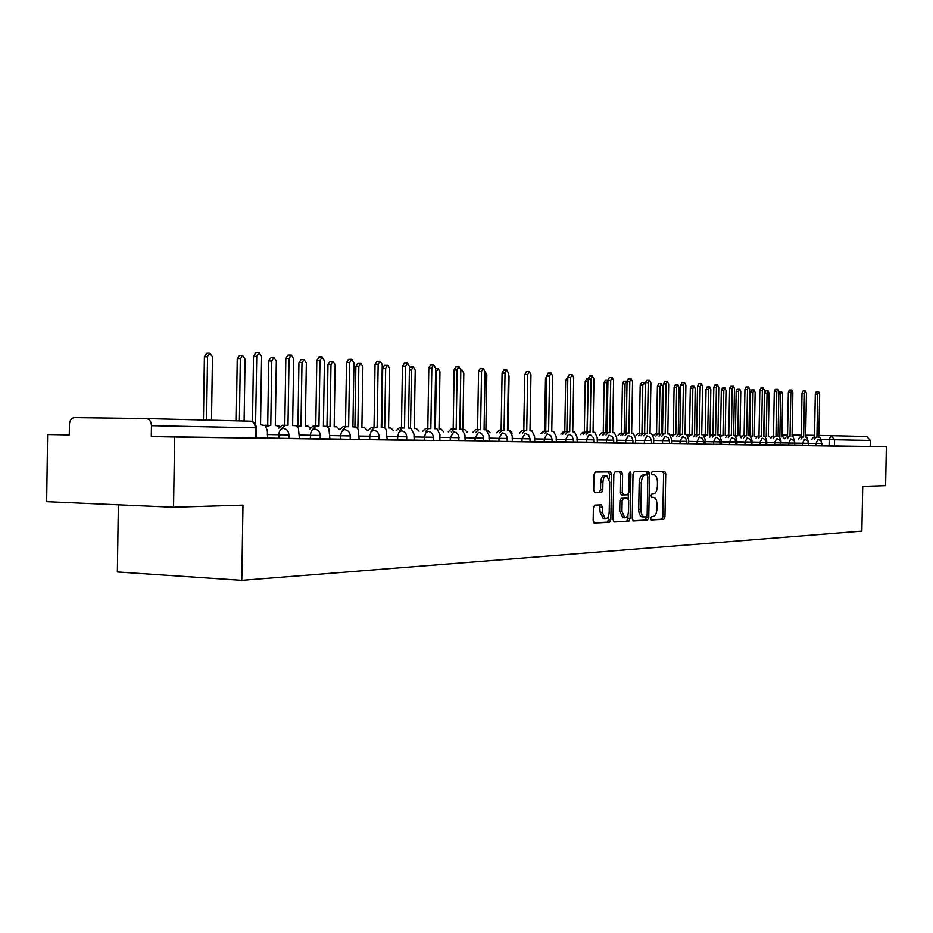 <?xml version="1.0" encoding="UTF-8"?>
<svg xmlns="http://www.w3.org/2000/svg" width="933" height="933" viewBox="0 0 933 933"><rect width="100%" height="100%" fill="white"/><g stroke="black" fill="none" stroke-linecap="round" stroke-linejoin="round"><path stroke-width="1.4" d="M650.651 518.316L651.351 519.973L663.771 519.296L664.961 516.847L665.742 473.684L664.704 471.305L652.307 471.445L651.456 473.148L652.202 474.839L654.091 474.827C656.214 475.48 657.345 478.034 657.45 482.489L657.392 486.116C657.077 490.805 655.794 493.417 653.52 493.965L651.899 494.012L651.047 495.738L651.77 497.406L653.765 497.371C655.852 498.047 656.949 500.566 657.054 504.951L656.984 508.578C656.68 513.267 655.386 515.902 653.112 516.497L651.502 516.579L650.651 518.316M594.741 505.103L593.4 507.715L593.166 520.602L594.274 523.075L609.517 522.258L610.823 519.681L611.628 474.419L610.497 471.911L595.324 472.086L593.971 474.652L593.703 490.222L594.846 492.729L601.458 492.554L602.788 489.988L602.928 482.314C603.243 477.988 604.502 475.725 606.683 475.503L609.727 482.186L609.202 512.03C608.864 516.462 607.57 518.76 605.319 518.911L602.391 512.334L602.485 507.33L601.365 504.858L594.741 505.103M886.35 446.732L885.604 485.673L862.71 486.373L861.859 531.11L241.799 580.338L242.965 505.115L173.55 507.214L174.611 436.971L886.35 446.732L870.197 446.441L870.314 440.399L821.343 439.443M632.236 518.55L633.402 520.952L647.525 520.182L648.75 517.687L649.531 473.906L648.47 471.492L634.277 471.643L633.017 474.127L632.236 518.55M628.842 521.209L614.101 521.99L613.028 519.564L613.832 474.384L615.127 471.865L621.495 471.795L622.614 474.267L622.288 492.449L623.477 494.91L627.594 494.77L628.865 492.262L629.204 473.439L630.137 471.69L630.906 473.416L630.102 518.666L628.842 521.209L613.739 521.815M173.55 507.214L46.65 501.662L47.606 434.498L69.275 434.801M118.363 504.8L117.371 571.952L241.799 580.338M174.611 436.971L151.286 436.516L151.449 425.658C151.193 421.401 149.49 419.045 146.329 418.579L74.36 417.622C71.409 418.066 69.765 420.316 69.427 424.363L69.275 434.918L47.606 434.498M870.197 446.441L821.81 445.717L821.856 443.513L780.933 442.837M818.882 435.373L866.757 436.446L870.314 440.399M802.637 445.484L808.526 445.542L807.955 441.087L804.526 439.07L802.672 443.198L802.637 445.484L794.799 445.356M780.711 445.158L780.968 440.726L779.277 436.457L778.064 436.434L778.892 391.603L777.877 389.084L776.804 391.463L775.964 436.387L774.775 436.352L773.154 438.44M751.275 444.749L766.833 444.959L766.669 440.458L764.92 436.131L763.672 436.108L764.524 390.624L763.462 388.081L762.366 390.484L761.515 436.061L760.302 436.026L758.622 438.137M735.892 444.54L736.965 444.551L736.802 439.909L734.947 435.454L733.618 435.419L734.481 388.594L733.361 385.959L732.195 388.443L731.332 435.373L730.038 435.349L728.265 437.519M703.704 444.085L721.361 444.33L721.186 439.63L719.285 435.105L717.909 435.07L718.783 387.533L717.629 384.863L716.427 387.37L715.553 435.011L714.223 434.988L712.392 437.192M686.84 443.851L688.682 443.886L688.507 439.023L686.478 434.358L685.02 434.323L685.907 385.306L684.67 382.542L683.399 385.131L682.513 434.265L681.09 434.242L679.154 436.504M651.467 443.362L671.573 443.641L671.398 438.708L669.299 433.973L667.795 433.938L668.693 384.139L667.422 381.329L666.104 383.953L665.206 433.88L663.736 433.845L661.742 436.154M632.901 443.105L635.676 443.152L635.501 438.055L633.262 433.157L631.653 433.122L632.562 381.69L631.198 378.786L629.81 381.504L628.889 433.064L627.326 433.029L625.192 435.408M613.704 442.848L616.841 442.883L616.655 437.705L614.334 432.725L612.678 432.69L613.599 380.396L612.188 377.457L610.742 380.209L609.82 432.632L608.199 432.585L606.007 435.011M576.932 442.324L597.365 442.615L597.167 437.355L594.776 432.294L593.05 432.247L593.983 379.066L592.525 376.069L591.044 378.868L590.111 432.177L588.431 432.142L586.157 434.603M573.317 442.289L577.212 442.335L577.026 436.982L574.553 431.827L572.757 431.792L573.702 377.702L572.186 374.646L570.658 377.492L569.713 431.722L567.975 431.687L565.631 434.183M552.044 441.985L556.371 442.044L556.173 436.597L553.607 431.361L551.753 431.314L552.709 376.279L551.135 373.165L549.549 376.057L548.604 431.244L546.808 431.209L544.371 433.752M530.014 441.682L534.772 441.752L534.574 436.201L531.927 430.871L530.002 430.824L530.97 374.798L529.338 371.637L527.693 374.576L526.737 430.754L524.871 430.708L522.352 433.297M507.155 441.367L512.404 441.437L512.205 435.793L509.453 430.358L507.459 430.311L508.427 373.27L506.736 370.051L505.045 373.048L504.065 430.241L502.141 430.195L499.528 432.83M483.457 441.041L489.219 441.122L489.009 435.373L486.163 429.833L484.087 429.786L485.067 371.696L483.306 368.407L481.545 371.451L480.565 429.705L478.571 429.658L475.853 432.341M433.274 440.341L465.147 440.784L464.937 434.93L461.987 429.285L459.829 429.238L460.82 370.051L458.978 366.692L457.17 369.795L456.167 429.157L454.103 429.11L451.28 431.839M406.683 439.979L414.205 440.084L413.984 433.997L410.8 428.13L408.467 428.072L409.47 366.564L407.476 363.077L405.528 366.296L404.514 427.99L402.275 427.932L399.242 430.766M379.02 439.595L387.218 439.711L386.075 429.378L384.454 427.734L381.235 427.466L382.262 364.721L380.186 361.164L378.157 364.441L377.13 427.372L374.809 427.314L371.649 430.206M350.213 439.198L359.135 439.315L358.202 429.297L356.254 427.104L352.907 426.824L353.945 362.809L351.764 359.17L349.665 362.517L348.639 426.731L346.213 426.673L342.924 429.612M320.182 438.778L329.885 438.907L328.917 428.69L326.9 426.439L323.401 426.159L324.439 360.803L322.165 357.094L319.984 360.5L318.946 426.054L316.415 425.996L312.998 429.005M288.868 438.347L299.4 438.487L298.397 428.06L296.297 425.763L292.635 425.46L293.697 358.727L291.306 354.925L289.043 358.412L287.994 425.355L285.358 425.296L281.789 428.364M256.167 437.892L267.596 438.044L267.339 430.614L265.205 425.576L260.54 424.737L261.602 356.546L259.106 352.662L256.75 356.219L255.572 424.62M278.78 438.253L278.839 434.72L288.927 434.883L288.868 438.405L267.246 438.032M310.386 438.685L310.432 435.233L320.241 435.396L320.182 438.837L299.05 438.463M340.673 439.105L340.72 435.723L350.26 435.874L350.213 439.245L329.547 438.895M369.725 439.501L369.783 436.189L379.066 436.341L379.02 439.653L358.797 439.303M397.633 439.898L397.68 436.644L406.73 436.796L406.683 440.026L386.892 439.688M433.588 440.411L413.89 440.061M483.574 441.099L464.844 440.773M498.945 441.297L498.992 438.277L507.214 438.417L507.155 441.426L488.915 441.099M521.979 441.612L522.037 438.65L530.061 438.79L530.002 441.741L512.112 441.426M544.207 441.915L544.254 439.011L552.091 439.151L552.044 442.044L534.481 441.741M565.643 442.219L565.69 439.361L573.363 439.49L573.317 442.335L556.08 442.032M606.357 442.778L606.403 440.014L613.751 440.143L613.704 442.895L597.085 442.604M625.693 443.047L625.751 440.329L632.947 440.458L632.901 443.163L616.561 442.872M644.411 443.303L644.458 440.633L651.514 440.761L651.467 443.42L635.408 443.14M680.052 443.793L680.099 441.216L686.886 441.332L686.84 443.91L671.305 443.63M697.044 444.026L697.091 441.484L703.75 441.601L703.704 444.143L688.426 443.875M729.489 444.481L729.536 442.009L735.939 442.125L735.892 444.586L721.104 444.318M744.989 444.691L745.035 442.265L751.322 442.37L751.275 444.796L736.72 444.54M774.647 445.099L774.682 442.743L780.758 442.848L780.711 445.204L766.588 444.959M788.84 445.298L788.875 442.977L790.752 438.778L794.251 440.831L794.799 445.391L780.886 445.158M821.81 445.764L808.491 445.531M151.286 436.516L256.167 437.95L256.33 427.827L151.449 425.658M651.537 497.289L653.45 497.359M651.047 519.786L661.625 519.215L662.815 516.754L663.596 473.626L662.78 471.328M647.339 475.037L646.522 471.503M632.912 520.777L645.356 520.101L646.592 516.707M646.277 516.847L647.14 515.098L647.829 476.611L647.082 474.92L645.309 474.944C643 475.445 641.682 478.081 641.356 482.839L640.889 509.29C640.994 513.675 642.091 516.217 644.178 516.917L646.277 516.847M642.44 516.847L642.009 516.824C639.91 516.124 638.813 513.582 638.708 509.208L639.175 482.769C639.502 478.011 640.819 475.387 643.14 474.874L647.035 474.909M621.308 494.828L620.083 492.379L620.41 474.209L619.535 471.806M628.341 494.257L628.259 498.723M627.979 514.515L627.909 518.573L630.102 518.666M621.949 511.319L624.783 517.792C626.953 517.628 628.201 515.366 628.527 511.016L628.714 500.683L627.641 498.257L623.419 498.385L622.136 500.916L621.949 511.319L619.745 511.237L622.987 517.722M625.425 498.175L627.536 498.245M619.745 511.237L619.932 500.846L621.215 498.315L625.343 498.164M626.649 521.115L627.909 518.573M603.523 518.841L600.164 512.252L599.476 504.916M606.368 475.492L604.456 475.445C602.275 475.655 601.015 477.929 600.7 482.256L602.928 482.314M594.531 492.612L599.231 492.472L600.56 489.907L600.7 482.256M609.331 478.827L609.412 474.349L608.514 471.935M593.901 522.888L607.301 522.165L608.608 519.588L608.689 515.413M784.396 438.673L783.02 436.784L781.877 436.761L782.67 394.216L781.702 391.837L780.688 394.088L779.836 436.714M778.892 392.058L781.702 391.837M821.518 441.81L819.967 437.379L818.847 437.355L819.664 394.367L818.731 391.953L817.74 394.239L816.923 437.309L815.827 437.285L814.334 439.28M811.897 439.245L813.401 437.239L815.827 437.285M814.497 437.262L815.302 394.227L816.293 391.953L818.731 391.953M770.763 437.985L769.468 436.481L768.291 436.457L769.095 393.329L768.104 390.915L767.054 393.201L766.25 436.411L765.503 436.387M763.859 436.108L764.652 393.19L765.701 390.904L768.104 390.915M756.535 436.959L754.319 436.143L755.135 392.42L754.109 389.971L753.036 392.28L752.231 436.096L750.797 436.096M749.805 435.793L750.61 392.268L751.683 389.959L754.109 389.971M808.363 442.032L806.777 437.076L805.634 437.052L806.45 393.469L805.482 391.032L804.468 393.329L803.651 437.006L802.532 436.982L800.992 439.011M798.531 438.965L800.071 436.947L802.532 436.982M801.19 436.959L802.018 393.329L803.033 391.02L805.482 391.032M794.834 442.709L793.213 436.772L792.035 436.749L792.863 392.548L791.872 390.076L790.834 392.408L790.006 436.702L788.851 436.667L787.265 438.72M784.781 438.685L786.367 436.632L788.851 436.667M787.522 436.656L788.35 392.396L789.4 390.064L791.872 390.076M741.875 436.178L739.962 435.816L740.779 391.475L739.729 388.991L738.633 391.335L737.816 435.769L735.869 436.049M735.367 435.583L736.172 391.335L737.28 388.991L739.729 388.991M726.737 435.571L725.198 435.489L726.014 390.519L724.929 387.988L723.81 390.367L722.982 435.443L720.556 436.224M720.509 435.396L721.326 390.367L722.457 387.988L724.929 387.988M710.934 435.175L709.99 435.151L710.829 389.516L709.71 386.962L708.544 389.376L707.715 435.105L706.421 435.07L704.788 436.784M703.809 435.035L706.421 435.07M705.22 435.046L706.048 389.364L707.214 386.962L709.71 386.962M770.646 438.393L772.267 436.317L774.775 436.352M773.457 436.329L774.297 391.452L775.37 389.084L777.877 389.084M756.092 438.09L757.759 435.991L760.302 436.026M758.984 436.003L759.835 390.472L760.931 388.07L763.462 388.081M751.87 444.761L751.951 440.189L750.155 435.804L748.872 435.769L749.724 389.621L748.639 387.032L747.508 389.469L746.645 435.723L745.385 435.688L743.671 437.834M741.105 437.787L742.831 435.653L745.385 435.688M744.091 435.676L744.942 389.469L746.073 387.032L748.639 387.032M694.584 434.801L695.19 388.501L694.035 385.9L692.846 388.35L691.994 434.743L690.665 434.72L688.892 436.737M687.434 434.918L690.665 434.72M689.475 434.696L690.315 388.338L691.505 385.9L694.035 385.9M725.676 437.472L727.448 435.303L730.038 435.349M728.755 435.326L729.606 388.431L730.784 385.959L733.361 385.959M678.233 434.207L679.072 387.44L677.894 384.804L676.658 387.288L675.807 434.381L674.442 434.358L672.611 436.399M670.664 435.093L674.442 434.358M673.264 434.335L674.104 387.288L675.34 384.804L677.894 384.804M709.78 437.145L711.599 434.941L714.223 434.988M712.94 434.965L713.815 387.358L715.016 384.851L717.629 384.863M661.625 433.81L662.477 386.355L661.252 383.685L659.993 386.192L659.13 434.008L657.718 433.985L655.841 436.049M653.38 435.676L655.141 433.938L657.718 433.985M656.552 433.962L657.415 386.192L658.675 383.673L661.252 383.685M705.01 444.108L705.103 439.326L703.132 434.731L701.721 434.708L702.596 386.437L701.406 383.72L700.17 386.262L699.284 434.65L697.907 434.615L696.03 436.854M693.382 436.807L695.272 434.58L697.907 434.615M696.648 434.603L697.534 386.262L698.77 383.72L701.406 383.72M644.516 433.425L645.368 385.247L644.108 382.518L642.802 385.072L641.939 433.623L640.481 433.6L638.545 435.699M635.933 435.653L637.88 433.553L640.481 433.6M639.338 433.577L640.201 385.072L641.507 382.518L644.108 382.518M676.483 436.469L678.419 434.195L681.09 434.242M679.854 434.218L680.74 385.131L682.011 382.542L684.67 382.542M623.78 433.227L622.696 433.204L620.702 435.326M627.046 381.655L626.416 381.317L625.075 383.918L624.212 433.029M618.066 435.291L620.072 433.157L622.696 433.204M621.576 433.18L622.451 383.918L623.792 381.317L626.416 381.317M604.607 432.795L602.286 434.953M607.966 380.116L606.788 382.717L605.914 432.55M599.627 434.906L601.692 432.749L604.351 432.784M603.243 432.772L604.129 382.717L605.505 380.081L607.966 380.081M588.21 379.859L587.02 432.119M583.848 433.379L583.277 434.556M580.594 434.51L582.717 432.317L584.769 432.352M584.326 432.352L585.213 381.48L586.635 378.81L588.222 378.81M560.92 434.102L563.124 431.886L564.243 431.897M564.78 431.676L565.678 380.209L569.34 374.646L572.186 374.646M540.604 433.682L543.006 431.431M544.592 431.174L545.49 378.891L546.668 376.197M523.705 430.684L524.754 376.419M659.036 436.108L661.042 433.798L663.736 433.845M662.512 433.822L663.41 383.953L664.716 381.329L667.422 381.329M653.648 443.397L653.741 438.393L651.572 433.577L650.009 433.53L650.919 382.927L649.601 380.081L648.248 382.752L647.339 433.472L645.823 433.437L643.77 435.781M641.029 435.734L643.105 433.402L645.823 433.437M644.621 433.425L645.519 382.752L646.872 380.081L649.601 380.081M622.439 435.361L624.574 432.982L627.326 433.029M626.136 433.005L627.046 381.492L628.445 378.786L631.198 378.786M603.208 434.965L605.412 432.55L608.199 432.585M607.033 432.574L607.966 380.209L609.401 377.457L612.188 377.457M583.335 434.556L585.621 432.096L588.431 432.142M587.289 432.131L588.222 378.868L589.714 376.081L592.525 376.069M562.774 434.137L565.13 431.641L567.975 431.687M566.867 431.664L567.812 377.492L570.658 377.492M512.252 433.134L510.479 430.789M508.123 430.335L509.045 376.326L508.427 373.9M541.49 433.693L543.927 431.163L546.808 431.209M545.723 431.186L546.668 376.069L548.254 373.177L551.135 373.165M490.175 432.679L487.073 430.171M485.895 429.833L486.828 374.879L485.148 371.754M519.436 433.25L521.967 430.661L524.871 430.708M523.821 430.696L524.778 374.588L526.422 371.649L529.338 371.637M467.305 432.201L464.902 429.67L462.931 429.623M462.873 429.588L463.806 373.375L462.08 370.191L460.797 371.171M496.578 432.784L499.202 430.148L502.141 430.195M501.126 430.183L502.094 373.048L503.797 370.063L506.736 370.051M443.607 431.711L441.122 429.145L439.011 429.087L439.956 371.812L438.148 368.57L436.364 371.579L435.419 428.69M472.879 432.294L475.585 429.612L478.571 429.658M477.591 429.647L478.571 371.462L480.332 368.418L483.306 368.407M419.034 431.209L416.456 428.597L414.264 428.539L415.22 370.191L413.342 366.891L411.488 369.946L410.532 428.119M409.459 367.357L413.342 366.891M448.272 431.792L451.094 429.063L454.103 429.11M453.17 429.098L454.161 369.806L455.969 366.704L458.978 366.692M393.528 430.673L390.869 428.025L388.571 427.967L389.539 368.512L387.592 365.153L385.679 368.267L384.699 427.862M381.76 427.477L382.717 368.278L384.641 365.165L387.592 365.153M439.851 440.434L439.956 434.475L436.889 428.725L434.638 428.667L435.641 368.337L433.728 364.92L431.839 368.08L430.836 428.585L428.69 428.539L425.763 431.314M422.719 431.268L425.646 428.492L428.69 428.539M427.804 428.527L428.807 368.092L430.684 364.943L433.728 364.92M367.042 430.125L364.29 427.431L361.899 427.372L362.879 366.774L360.838 363.334L358.855 366.506L357.875 427.279L356.534 427.244M354.902 426.871L355.87 366.529L357.864 363.357L360.838 363.334M396.163 430.719L399.196 427.885L402.275 427.932M401.447 427.92L402.45 366.319L404.409 363.1L407.476 363.077M339.519 429.565L336.661 426.813L334.177 426.754L335.157 364.966L333.046 361.456L330.982 364.686L329.99 426.661L327.238 426.626M326.982 426.486L327.973 364.698L330.025 361.479L333.046 361.456M368.535 430.148L371.696 427.267L374.809 427.314M374.028 427.302L375.043 364.465L377.072 361.188L380.186 361.164M310.351 427.862L307.937 426.171L305.336 426.101L306.339 363.077L304.123 359.497L301.989 362.797L300.986 426.008L297.149 426.323M297.942 425.938L298.933 362.809L301.079 359.52L304.123 359.497M339.775 429.565L343.064 426.626L346.213 426.673M345.49 426.661L346.528 362.529L348.627 359.193L351.764 359.17M279.795 426.334L275.317 425.436L276.331 361.118L274.01 357.456L271.795 360.814L270.792 425.331L265.917 426.334M264.75 425.25L268.214 425.273M267.713 425.273L268.716 360.838L270.932 357.479L274.01 357.456M309.814 428.947L313.243 425.949L316.415 425.996M315.774 425.984L316.812 360.523L318.993 357.117L322.165 357.094M244.108 421.005L245.064 359.065L242.638 355.333L240.341 358.762L239.384 420.888M236.282 420.818L237.239 358.785L239.536 355.356L242.638 355.333M278.57 428.305L282.139 425.25L285.358 425.296M284.787 425.285L285.836 358.435L288.099 354.948L291.306 354.925M211.499 420.2L212.467 356.942L209.925 353.117L207.546 356.616L206.578 420.072M203.441 420.002L204.397 356.639L206.788 353.152L209.925 353.117M252.493 421.646L253.508 356.243L255.864 352.697L259.106 352.662M146.329 418.579L250.359 421.168C253.414 421.599 255.071 423.804 255.315 427.792L255.164 437.95M829.087 445.857L829.215 439.571L830.93 435.559L834.592 439.665L834.475 445.951M781.912 434.801L787.557 434.883M792.07 434.953L801.225 435.093M805.669 435.163L814.532 435.303M288.927 434.883C288.624 431.139 286.746 428.982 283.282 428.399L283.072 428.375C280.565 428.714 279.154 430.824 278.839 434.72L267.304 434.51M320.241 435.396C319.949 431.722 318.095 429.6 314.678 429.04L314.491 429.028C312.089 429.355 310.736 431.419 310.432 435.233L299.108 435.023M350.26 435.874C349.968 432.271 348.149 430.195 344.79 429.647L344.615 429.647C342.318 429.961 341.011 431.991 340.72 435.723L329.606 435.524M379.066 436.341C378.786 432.795 376.99 430.766 373.678 430.241L370.914 431.944L369.783 436.189L358.855 435.991M406.73 436.796C406.45 433.309 404.677 431.314 401.423 430.813L398.776 432.48L397.68 436.644L386.95 436.446M424.445 440.259L424.492 437.076L413.937 436.889M450.231 440.621L450.277 437.495L439.909 437.309M475.049 440.959L475.095 437.892L464.891 437.717M507.214 438.417C506.946 435.175 505.278 433.32 502.187 432.877L498.992 438.277L488.962 438.102M530.061 438.79L528.638 435.023L525.116 433.344L522.037 438.65L512.159 438.475M552.091 439.151L550.703 435.443L547.135 433.787L544.254 439.011L534.539 438.837M573.363 439.49L571.987 435.851L568.559 434.23L565.69 439.361L556.126 439.186M586.344 442.499L586.402 439.7L576.979 439.525M613.751 440.143L612.421 436.621L609.074 435.058L606.403 440.014L597.132 439.851M632.947 440.458L631.629 436.982L628.329 435.454L625.751 440.329L616.608 440.166M651.514 440.761L650.208 437.344L646.954 435.839L644.458 440.633L635.455 440.469M662.523 443.548L662.57 440.924L653.695 440.773M686.886 441.332L685.615 438.02L682.455 436.562L680.099 441.216L671.352 441.052M703.75 441.601L702.491 438.347L699.365 436.912L697.091 441.484L688.472 441.332M713.523 444.26L713.558 441.752L705.056 441.601M735.939 442.125L734.726 438.953L731.67 437.577L729.536 442.009L721.151 441.869M751.322 442.37L750.12 439.256L747.111 437.892L745.035 442.265L736.767 442.114M760.033 444.901L760.08 442.51L751.916 442.359M780.758 442.848L779.58 439.816L776.641 438.498L774.682 442.743L766.634 442.604M816.048 445.671L816.083 443.42L817.856 439.338L820.725 440.609L821.856 443.513M766.25 442.615L760.08 442.51L762.051 438.195L763.486 438.475L765.865 440.738L766.215 445.006M720.089 441.869L713.558 441.752L715.728 437.25L717.22 437.542L719.681 439.909L720.043 444.365M669.486 441.041L662.57 440.924L664.937 436.201L668.191 437.682L669.486 441.041M593.913 439.828L586.402 439.7L589.096 434.65L590.752 435L593.458 437.635L593.855 442.615M483.621 438.044L475.095 437.892L478.407 432.387C481.533 432.854 483.236 434.731 483.504 438.032L483.446 441.087M459.176 437.647L450.277 437.495L453.73 431.886C456.902 432.352 458.616 434.277 458.896 437.635L458.838 440.749M433.635 437.227L424.492 437.076L425.541 432.994L428.084 431.361C431.291 431.851 433.04 433.798 433.32 437.227L433.274 440.399M652.004 474.769L653.858 474.815M663.596 473.626L665.742 473.684M662.815 516.754L664.961 516.847M661.625 519.215L663.771 519.296M647.362 473.847L649.531 473.906M646.581 517.605L648.75 517.687M645.356 520.101L647.525 520.182M643.14 474.874L645.309 474.944M639.175 482.769L641.356 482.839M638.708 509.208L640.889 509.29M642.394 516.847L644.225 516.917M620.41 474.209L622.614 474.267M620.083 492.379L622.288 492.449M621.273 494.828L623.396 494.898M629.204 473.369L630.906 473.416M621.215 498.315L623.419 498.385M619.932 500.846L622.136 500.916M600.257 507.249L602.485 507.33M600.164 512.252L602.391 512.334M600.56 489.907L602.788 489.988M599.231 492.472L601.458 492.554M609.412 474.349L611.628 474.419M608.608 519.588L610.823 519.681M607.301 522.165L609.517 522.258M778.845 394.088L780.688 394.088M817.74 394.239L815.302 394.227M764.652 393.19L767.054 393.201M750.61 392.268L753.036 392.28M804.468 393.329L802.018 393.329M790.834 392.408L788.35 392.396M735.566 435.723L736.592 435.746M736.172 391.335L738.633 391.335M719.926 435.384L721.722 435.408M721.326 390.367L723.81 390.367M706.048 389.364L708.544 389.376M776.804 391.463L774.297 391.452M762.366 390.484L759.835 390.472M747.508 389.469L744.942 389.469M690.315 388.338L692.846 388.35M732.195 388.443L729.606 388.431M674.104 387.288L676.658 387.288M716.427 387.37L713.815 387.358M657.415 386.192L659.993 386.192M700.17 386.262L697.534 386.262M640.201 385.072L642.802 385.072M683.399 385.131L680.74 385.131M622.451 383.918L625.075 383.918M604.129 382.717L606.788 382.717M585.213 381.48L587.907 381.48M565.678 380.209L567.754 380.209M545.49 378.891L546.621 378.891M666.104 383.953L663.41 383.953M648.248 382.752L645.519 382.752M629.81 381.504L627.046 381.492M610.742 380.209L607.966 380.209M591.044 378.868L588.222 378.868M549.549 376.057L546.668 376.069M527.693 374.576L524.778 374.588M505.045 373.048L502.094 373.048M435.583 371.579L436.364 371.579M481.545 371.451L478.571 371.462M409.412 369.958L411.488 369.946M457.17 369.795L454.161 369.806M382.717 368.278L385.679 368.267M431.839 368.08L428.807 368.092M355.87 366.529L358.855 366.506M405.528 366.296L402.45 366.319M327.973 364.698L330.982 364.686M378.157 364.441L375.043 364.465M296.612 425.926L298.525 425.949M298.933 362.809L301.989 362.797M349.665 362.517L346.528 362.529M268.716 360.838L271.795 360.814M319.984 360.5L316.812 360.523M237.239 358.785L240.341 358.762M289.043 358.412L285.836 358.435M204.397 356.639L207.546 356.616M256.75 356.219L253.508 356.243M669.439 443.665L669.486 441.052M256.33 427.815C256.062 424.142 254.243 421.938 250.895 421.203M642.009 516.824L644.178 516.917M621.168 494.828L623.372 494.898M622.591 517.698L624.783 517.792M603.091 518.818L605.319 518.911M460.82 370.191L462.08 370.191M435.629 368.582L438.148 368.57"/></g></svg>
